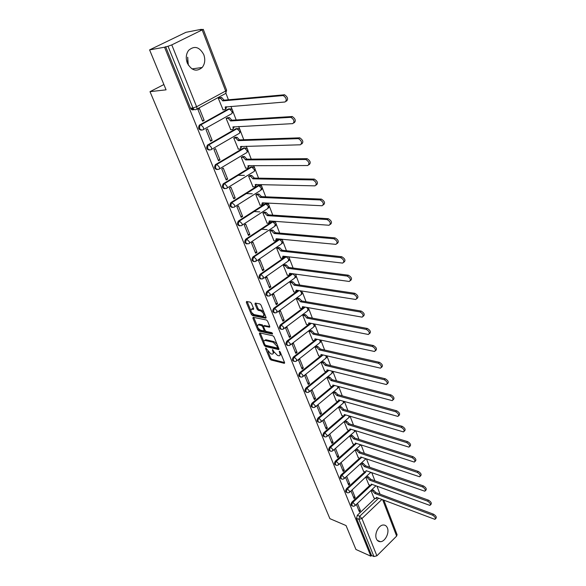 <?xml version="1.0" encoding="UTF-8"?>
<svg xmlns="http://www.w3.org/2000/svg" width="586" height="586" viewBox="0 0 586 586"><rect width="100%" height="100%" fill="white"/><g stroke="black" fill="none" stroke-linecap="round" stroke-linejoin="round"><path stroke-width="0.88" d="M265.81 347.989L265.59 348.553L269.875 358.837L270.996 359.98L284.335 363.342L284.547 362.529L280.262 352.069L279.368 351.241L279.771 353.182C280.364 354.823 280.13 355.695 279.083 355.805L277.581 355.482L273.926 351.768L272.571 349.608L272.9 351.519C273.494 353.153 273.266 354.025 272.241 354.127L270.769 353.812L265.81 347.989M376.388 538.79C377.23 540.761 378.571 541.728 380.417 541.691C385.083 541.728 389.573 532.864 387.405 527.949C386.555 525.913 385.17 524.931 383.244 525.005C378.622 525.071 374.19 533.927 376.388 538.79M187.278 63.017C191.556 70.635 196.53 72.122 202.199 67.478C204.939 63.889 205.474 59.618 203.796 54.666C199.496 46.858 194.449 45.408 188.648 50.323C186.04 53.949 185.586 58.182 187.278 63.017M188.326 65.112L187.637 57.216M251.438 303.328L250.281 302.164L246.56 301.49L246.332 302.391L251.343 314.396L252.485 315.554L265.692 318.198L266.022 317.319L261.012 305.094L259.832 303.914L255.24 303.072L254.998 303.988L257.151 309.196L258.309 310.368L260.55 310.8C263.722 312.931 264.542 314.777 263.026 316.33L254.119 314.579C251.006 312.463 250.185 310.639 251.665 309.108L253.357 309.415L253.591 308.522L251.438 303.328M370.85 556.187L355.936 549.478L346.055 525.561L329.889 518.661L150.009 91.665L166.08 89.834L149.584 49.883L164.534 47.217L370.85 556.187L371.561 555.477L373.927 556.539L358.91 519.328L359.709 516.244L378.644 498.217M259.701 332.877L259.393 333.705L264.235 345.308L265.363 346.458L278.687 349.608L278.907 348.773L274.072 336.965L272.915 335.793L259.701 332.877M257.84 329.984L252.918 318.183L253.145 317.312L266.432 319.993L267.597 321.172L269.714 326.329L269.472 327.2L263.883 326.036L263.649 326.9L265.048 330.277L266.198 331.442L271.831 332.665L272.483 334.086L258.975 331.141L257.84 329.984L258.704 329.354L258.28 328.343M194.149 109.45L193.688 109.699C192.362 110.227 191.307 109.729 190.531 108.198L192.94 108L168.028 46.25L171.786 44.895L203.276 29.359L200.287 29.82L201.328 29.315L185.952 32.311L149.584 49.883M380.05 494.174L376.988 486.212M374.908 480.813L371.78 472.675M369.693 467.232L366.492 458.919M364.382 453.432L361.115 444.928M358.991 439.397L355.643 430.703M353.505 425.128L350.084 416.243M347.923 410.618L344.429 401.527M342.253 395.865L338.679 386.562L338.027 388.049M336.481 380.849L332.914 371.568M330.607 365.576L327.047 356.325M324.629 350.032L321.084 340.81M318.55 334.21L315.019 325.025M312.36 318.11L308.844 308.969M306.06 301.724L302.559 292.612M299.644 285.03L296.157 275.969M293.11 268.036L289.645 259.027M289.001 257.357L288.81 256.851M286.451 250.727L283.009 241.769M282.364 240.084L282.049 239.271M279.676 233.096L276.248 224.189M275.596 222.49L275.164 221.362M272.768 215.128L269.37 206.279M268.703 204.558L268.146 203.108M265.729 196.823L262.352 188.033M261.686 186.297L260.997 184.502M258.558 178.159L255.203 169.442M254.529 167.684L253.701 165.538M251.24 159.136L247.922 150.492M247.233 148.705L246.267 146.207M243.783 139.739L240.494 131.176M239.799 129.367L238.685 126.488M236.18 119.962L232.92 111.479M232.21 109.641L230.957 106.374M228.423 99.781L225.874 93.159M164.534 47.217L168.028 46.25M371.561 555.477L356.53 518.339L357.321 515.262L375.084 498.4M397.074 534.652L396.634 536.095L376.886 555.814L373.927 556.539M351.021 490.98L354.069 498.576L355.182 497.536L353.365 496.833M365.796 477.326L368.836 484.798M345.55 477.348L348.67 485.127L349.798 484.095L347.981 483.413M360.507 463.746L363.628 471.4M339.99 463.489L343.184 471.459L344.326 470.433L342.51 469.774M355.138 449.945L358.332 457.791M334.35 449.447L337.609 457.563L338.767 456.538L336.943 455.908M349.695 435.962L352.955 443.954M328.621 435.178L331.94 443.434L333.112 442.415L331.288 441.807M344.172 421.759L347.483 429.89M327.362 428.051L323.992 419.657L322.798 420.667L326.175 429.069L327.362 428.051L325.53 427.472M339.777 406.479L338.554 407.321L341.916 415.584M321.509 413.445L318.088 404.897L316.88 405.908L320.308 414.448L321.509 413.445L319.678 412.888M334.071 391.8L332.841 392.635L336.261 401.044M315.561 398.583L312.074 389.888L310.851 390.891L314.338 399.586L315.561 398.583L313.722 398.055M328.277 376.864L327.025 377.699L330.511 386.247M309.503 383.456L305.965 374.615L304.72 375.611L308.265 384.46L309.503 383.456L307.672 382.966M322.381 361.672L321.113 362.5L324.659 371.202M303.343 368.074L299.739 359.072L298.479 360.06L302.09 369.063L303.343 368.074L301.504 367.612M316.381 346.223L315.1 347.044L318.703 355.892M297.073 352.413L293.403 343.257L292.128 344.238L295.805 353.402L297.073 352.413L295.234 351.981M310.272 330.497L308.976 331.31L312.646 340.32M290.693 336.474L286.957 327.149L285.66 328.123L289.403 337.455L290.693 336.474L288.854 336.078M304.061 314.492L302.742 315.297L306.485 324.468M284.195 320.249L280.394 310.756L279.075 311.723L282.892 321.223L284.195 320.249L282.357 319.89M297.732 298.201L296.399 299.007L300.215 308.339M277.581 303.731L273.706 294.062L272.373 295.022L276.255 304.691L277.581 303.731L275.735 303.401M291.293 281.61L289.945 282.408L293.828 291.916M270.842 286.906L266.901 277.061L265.546 278.006L269.501 287.865L270.842 286.906L269.003 286.62M284.737 264.726L283.368 265.517L287.323 275.2M263.978 269.772L259.964 259.745L258.594 260.682L262.616 270.717L263.978 269.772L262.14 269.523M278.064 247.526L276.673 248.31L280.709 258.17M256.99 252.317L252.903 242.099L251.504 243.029L255.613 253.255L256.99 252.317L255.152 252.105M271.259 230.012L269.86 230.789L273.962 240.831M249.87 234.532L245.702 224.116L244.289 225.039L248.471 235.455L249.87 234.532L248.025 234.363M264.337 212.169L262.909 212.938L267.099 223.171M242.611 216.41L238.363 205.796L236.927 206.704L241.19 217.325L242.611 216.41L240.773 216.278M257.276 193.988L255.833 194.75L260.103 205.173M235.22 197.936L230.884 187.117L229.426 188.011L233.77 198.837L235.22 197.936L233.375 197.856M250.083 175.456L248.618 176.21L252.984 186.831M227.676 179.104L223.259 168.072L221.779 168.958L226.211 179.997L227.676 179.104L225.837 179.067M242.75 156.572L241.264 157.319L245.717 168.145M219.992 159.905L215.487 148.654L213.978 149.525L218.497 160.784L219.992 159.905L218.153 159.919M235.279 137.322L233.77 138.054L238.319 149.093M212.147 140.318L207.554 128.847L206.023 129.704L210.63 141.189L212.147 140.318L210.308 140.384M227.654 117.691L226.13 118.416L230.774 129.667M204.148 120.35L199.46 108.644L197.907 109.487L202.61 121.199L204.148 120.35L202.316 120.467M219.882 97.672L218.336 98.382L223.09 109.86M201.459 130.158C198.705 129.755 197.98 128.107 199.299 125.206L228.357 108.952L231.038 108.923M209.414 150.067C206.704 149.598 206.045 147.95 207.437 145.123L235.975 128.678L238.678 128.671M217.216 169.581C214.557 169.046 213.956 167.406 215.414 164.651L243.446 148.031L244.523 148.024L246.86 150.434C247.336 151.921 247.124 152.748 246.215 152.917L219.325 168.944M224.87 188.721C222.255 188.121 221.713 186.48 223.244 183.806L250.779 167.003L253.504 167.032M232.386 207.481C229.815 206.829 229.324 205.195 230.921 202.58L257.972 185.623L260.704 185.667M239.755 225.888C237.227 225.178 236.795 223.552 238.451 221.01L265.026 203.891L267.765 203.95M246.984 243.952C244.509 243.183 244.128 241.564 245.849 239.081L271.955 221.823L274.695 221.896M254.09 261.671C251.672 260.887 251.328 259.276 253.057 256.851L278.753 239.425L281.492 239.506M261.063 279.061C258.726 278.277 258.404 276.695 260.103 274.307L285.426 256.712L286.686 256.602M267.912 296.135C265.648 295.351 265.348 293.791 267.018 291.447L291.982 273.677L292.912 273.757M274.636 312.895C272.446 312.118 272.168 310.58 273.809 308.273L298.252 290.466M281.251 329.354C279.119 328.585 278.863 327.069 280.474 324.798L302.171 308.624M302.654 308.265L303.27 307.804M303.76 307.445L304.376 306.983M287.741 345.513C285.675 344.758 285.433 343.257 287.015 341.023L308.309 324.805L308.8 322.886L368.396 334.481C370.074 333.002 369.356 331.302 366.243 329.376L306.954 318.125L304.508 315.598L302.779 315.275M310.14 323.142L309.393 323.977M294.121 361.394C292.114 360.646 291.894 359.167 293.447 356.962L314.367 340.686M300.398 376.988C298.442 376.256 298.237 374.798 299.768 372.615L320.344 356.281M306.559 392.32C304.661 391.595 304.464 390.151 305.973 387.998L326.226 371.597M312.616 407.38C310.77 406.669 310.587 405.248 312.074 403.117L332.013 386.65M318.579 422.184C316.777 421.488 316.608 420.081 318.066 417.979L337.704 401.447M324.439 436.738C322.681 436.05 322.527 434.666 323.963 432.585L343.308 416.001M330.204 451.044C328.49 450.378 328.343 449.008 329.757 446.942L348.817 430.307M335.866 465.116C334.196 464.456 334.057 463.108 335.456 461.065L354.237 444.378M341.448 478.952C339.814 478.315 339.682 476.982 341.059 474.953L359.577 458.215M346.927 492.562C345.337 491.94 345.213 490.621 346.568 488.614L364.829 471.825M352.325 505.952C350.765 505.344 350.655 504.041 351.988 502.048L369.993 485.223M150.009 91.665L163.897 84.538M187.828 57.728L187.571 63.691M356.405 504.392L359.379 511.805L360.478 510.765L358.669 510.032M370.989 490.68L373.963 497.975M366.895 476.33L368.411 476.872L370.63 479.158L369.737 480.168L367.459 477.751L365.928 477.202M360.478 510.765L357.511 503.352M229.837 108.842L228.357 108.952M237.506 128.568L235.975 128.678M245.021 147.921L243.446 148.031M252.39 166.9L250.779 167.003M259.613 185.52L257.972 185.623M266.703 203.796L265.026 203.891M273.655 221.728L271.955 221.823M280.474 239.33L278.753 239.425M285.814 256.5L285.426 256.712M165.633 46.675L190.531 108.198M355.182 497.536L352.142 489.94M349.798 484.095L346.685 476.315M344.326 470.433L341.14 462.464M338.767 456.538L335.514 448.422M333.112 442.415L329.801 434.16M273.157 353.483L274.072 352.091M280.027 355.153L280.943 353.732M267.941 351.534L270.717 358.192L271.838 359.335L284.547 362.544M265.385 345.191L266.212 345.821L278.929 348.824M260.221 332.987L263.861 341.748M264.799 344.473L265.59 345.279L277.178 348.003L277.412 347.432L276.826 345.989L273.135 342.253L264.879 340.393C263.817 340.495 263.597 341.382 264.205 343.052L264.799 344.473M277.478 347.85L278.299 347.278M276.966 344.033L273.992 341.609L273.135 342.253M264.791 340.393L266.066 339.799L273.992 341.609M257.32 326.036L253.789 317.553L252.918 318.183M269.758 326.439L264.425 325.633M272.534 333.273L259.84 330.504L258.975 331.141M258.433 324.886L258.199 324.849C256.771 326.351 257.591 328.145 260.66 330.24L263.795 330.907L264.015 330.05L262.623 326.688L261.473 325.523L258.433 324.886L259.298 324.248L258.228 324.834M264.11 330.68L264.96 330.072M259.298 324.248L262.345 324.886L263.568 326.241M258.704 329.354L259.84 330.504M251.672 309.108L252.544 308.478L253.65 308.675M263.92 315.693L264.85 314.455M263.868 312.074L261.429 310.162L260.55 310.8M255.818 303.174L258.03 308.566L259.188 309.73L261.429 310.162M251.804 312.799L253.357 314.924L266.073 317.458M247.145 301.592L250.742 310.25M372.095 489.647L373.568 490.196L375.78 492.467L374.894 493.478L372.63 491.075L371.158 490.526M373.809 497.917L376.161 498.671L376.395 497.36L434.929 519.364C435.889 518.185 435.105 516.786 432.578 515.16L374.894 493.478M375.831 492.592L433.53 514.2C436.057 515.827 436.841 517.226 435.881 518.398L435.449 518.837M377.296 497.704L376.556 498.29M368.675 484.739L371.011 485.464L371.268 484.117L429.919 505.41C430.93 504.216 430.146 502.795 427.575 501.147L369.737 480.168M370.682 479.289L428.534 500.188C431.106 501.836 431.889 503.257 430.878 504.458L430.468 504.861M372.213 484.461L371.429 485.076M361.562 462.786L363.166 463.343L365.4 465.628L364.492 466.639L362.207 464.215L360.602 463.658M363.466 471.349L365.774 472.045L366.052 470.653L424.821 491.222C425.875 490.006 425.099 488.563 422.484 486.893L364.492 466.639M365.452 465.76L423.458 485.94C426.073 487.603 426.85 489.046 425.795 490.27L425.407 490.65M356.163 449.03L357.834 449.587L360.09 451.879L359.167 452.89L356.859 450.451L355.197 449.894M358.171 457.732L360.456 458.406L360.749 456.97L419.627 476.784C420.741 475.546 419.964 474.074 417.305 472.389L359.167 452.89M360.141 452.018L418.294 471.437C420.953 473.122 421.73 474.587 420.616 475.832L420.25 476.184M361.789 457.322L360.917 457.988M350.728 435.061L352.413 435.596L354.684 437.903L353.754 438.907L351.432 436.467L349.739 435.925M352.787 443.902L355.043 444.54L355.358 443.053L414.346 462.09C415.511 460.823 414.742 459.336 412.039 457.622L353.754 438.907M354.735 438.042L413.035 456.677C415.738 458.391 416.507 459.878 415.342 461.145L414.998 461.468M356.442 443.412L355.534 444.107M345.213 420.865L346.905 421.378L349.19 423.693L348.245 424.696L345.908 422.242L344.216 421.722M347.315 429.838L349.549 430.446L349.879 428.915L408.969 447.133C410.185 445.843 409.424 444.335 406.669 442.598L348.245 424.696M349.241 423.832L407.688 441.654C410.434 443.39 411.204 444.899 409.973 446.195L409.658 446.488M350.999 429.26L350.054 429.999M339.602 406.428L341.301 406.918L343.601 409.24L342.649 410.244L340.29 407.775L338.591 407.285M341.748 415.533L343.953 416.111L344.304 414.529L403.49 431.911C404.765 430.593 404.01 429.062 401.205 427.297L342.649 410.244M343.652 409.38L402.238 426.359C405.036 428.117 405.798 429.655 404.508 430.974L404.223 431.237M345.469 414.873L344.487 415.657M333.903 391.748L335.61 392.217L337.976 394.686L336.95 395.543L334.584 393.067L332.877 392.605M336.093 400.992L338.261 401.542L338.642 399.901L397.909 416.412C399.249 415.071 398.495 413.504 395.645 411.724L336.95 395.543M337.976 394.686L396.693 410.793C399.542 412.573 400.289 414.134 398.949 415.474L398.685 415.716M339.836 400.238L338.825 401.066M328.101 376.82L329.808 377.259L332.196 379.743L331.156 380.592L328.775 378.109L327.061 377.67M330.336 386.203L332.474 386.716L332.877 385.031L392.224 400.626C393.631 399.256 392.884 397.667 389.983 395.858L331.156 380.592M332.196 379.743L391.038 394.935C393.938 396.744 394.686 398.334 393.279 399.696L393.045 399.901M334.101 385.354L333.068 386.233M322.197 361.635L323.919 362.045L326.255 364.389L325.267 365.386L322.864 362.888L321.15 362.47M324.483 371.158L326.592 371.641L327.01 369.898L386.438 384.548C387.903 383.156 387.163 381.537 384.211 379.699L325.267 365.386M326.314 364.536L385.288 378.783C388.24 380.614 388.979 382.233 387.507 383.625L387.302 383.801M328.27 370.206L327.208 371.143M316.198 346.18L317.92 346.56L320.278 348.919L319.267 349.908L316.85 347.395L315.136 347.015M318.528 355.856L320.601 356.303L321.047 354.501L380.534 368.169C382.072 366.748 381.34 365.107 378.336 363.239L319.267 349.908M320.337 349.066L379.428 362.324C382.431 364.192 383.156 365.832 381.618 367.254L381.449 367.4M322.337 354.794L321.245 355.79M310.089 330.453L311.818 330.812L314.25 333.324L313.166 334.159L310.734 331.639L309.012 331.288M312.463 340.283L314.506 340.693L314.975 338.833L374.527 351.483C376.131 350.04 375.406 348.362 372.352 346.465L313.166 334.159M314.25 333.324L373.45 345.557C376.505 347.454 377.23 349.124 375.626 350.575L375.487 350.692M316.294 339.111L315.18 340.166M303.87 314.455L305.599 314.777L307.994 317.143L306.954 318.125M306.295 324.432L308.302 324.805M308.053 317.304L367.363 328.475C370.477 330.401 371.194 332.101 369.517 333.581L369.407 333.661M297.541 298.164L299.278 298.457L301.687 300.83L300.633 301.812L298.171 299.27L296.435 298.977M300.025 308.302L301.988 308.639L302.515 306.654L362.155 317.151C363.899 315.649 363.195 313.913 360.024 311.95L300.633 301.812M301.746 300.992L361.159 311.063C364.331 313.019 365.034 314.748 363.283 316.257L363.217 316.308M303.87 306.896L302.72 308.097M291.096 281.58L292.839 281.837L295.263 284.225L294.201 285.199L291.718 282.65L289.975 282.393M293.63 291.887L295.556 292.187L296.113 290.129L355.783 299.483C357.607 297.952 356.903 296.186 353.688 294.187L294.201 285.199M295.322 284.386L354.838 293.308C358.061 295.3 358.757 297.065 356.933 298.596L356.896 298.626M297.49 290.348L296.326 291.63M284.54 264.704L286.283 264.923L288.722 267.311L287.645 268.285L285.14 265.722L283.397 265.502M287.125 275.171L289.015 275.427L289.594 273.303L349.293 281.47C351.19 279.903 350.494 278.108 347.22 276.079L287.645 268.285M288.788 267.48L348.392 275.208C351.666 277.229 352.354 279.024 350.457 280.591M290.993 273.494L289.814 274.863M277.859 247.504L279.61 247.695L282.064 250.09L280.972 251.057L278.453 248.486L276.695 248.296M280.504 258.148L282.349 258.367L282.95 256.17L342.671 263.099C344.641 261.502 343.96 259.671 340.627 257.613L280.972 251.057M282.13 250.259L341.814 256.749C345.132 258.778 345.821 260.609 343.887 262.235M284.371 256.331L283.177 257.789M271.047 229.998L272.812 230.144L275.281 232.547L274.175 233.506L271.64 230.928L269.875 230.774M273.757 240.809L275.559 240.985L276.189 238.714L335.917 244.369C337.968 242.736 337.294 240.868 333.895 238.766L274.175 233.506M246.435 239.388L245.944 239.066M261.752 229.214L267.201 229.668M272.812 230.144L271.633 230.928L272.812 230.144M275.347 232.715L335.104 237.916C338.466 239.96 339.155 241.828 337.177 243.512M277.625 238.854L276.416 240.406M264.118 212.154L265.934 212.264L268.439 214.85L267.245 215.626L264.74 213.04L262.924 212.93M266.886 223.149L268.666 223.288L269.304 220.937L329.076 225.258C331.141 223.603 330.482 221.698 327.098 219.552L267.245 215.626M254.097 211.539L259.818 211.89M268.439 214.85L328.328 218.71C331.691 220.819 332.357 222.724 330.328 224.409M270.754 221.039L269.523 222.717M257.049 193.981L258.917 194.054L261.334 196.464L260.191 197.409L257.708 194.823L255.84 194.742M259.884 205.159L261.664 205.254L262.286 202.822L322.11 205.759C324.175 204.06 323.523 202.126 320.168 199.943L260.191 197.409M246.208 193.57L252.244 193.798M261.4 196.64L321.414 199.108C324.769 201.284 325.413 203.225 323.347 204.924M263.751 202.888L262.491 204.719M249.848 175.456L251.768 175.492L254.156 177.91L252.998 178.847L250.544 176.247L248.618 176.21M252.749 186.824L254.529 186.875C255.445 186.766 255.664 185.982 255.203 184.539L315.004 185.857C317.055 184.114 316.418 182.136 313.092 179.931L252.998 178.847M238.048 175.302L244.443 175.382M254.221 178.085L314.352 179.104C317.685 181.316 318.323 183.286 316.264 185.037M256.609 184.392L255.328 186.385M242.501 156.579L244.487 156.572L246.911 159.172L245.666 159.919L243.234 157.319L241.271 157.319M245.475 168.145L247.263 168.153C248.171 168.006 248.383 167.2 247.915 165.721L307.753 165.545C309.796 163.758 309.166 161.736 305.863 159.495L245.666 159.919M246.911 159.172L307.152 158.689C310.448 160.923 311.078 162.937 309.034 164.732M249.328 165.538L248.017 167.691M235.015 137.329L237.059 137.278L239.454 139.886L238.187 140.625L235.792 138.018L233.777 138.069M238.07 149.1L239.85 149.056C240.758 148.888 240.963 148.046 240.48 146.544L300.347 144.801C302.376 142.962 301.753 140.911 298.486 138.633L238.187 140.625M239.454 139.886L299.79 137.835C303.065 140.105 303.68 142.164 301.651 144.002M241.908 146.317L240.56 148.639M227.383 117.713L229.485 117.61L231.851 120.225L230.569 120.95L228.196 118.335L226.137 118.431M203.489 123.192L203.994 123.104M230.51 129.682L232.29 129.594C233.199 129.396 233.404 128.524 232.906 126.986L292.788 123.624C294.802 121.734 294.187 119.632 290.949 117.317L230.569 120.95M211.465 118.76L211.846 118.731M231.851 120.225L292.275 116.533C295.52 118.848 296.128 120.943 294.106 122.833M234.334 126.715L232.957 129.213M219.589 97.701L221.757 97.547L224.101 100.169L222.79 100.887L220.446 98.258L218.344 98.404M193.219 108.542L191.878 108.088M222.805 109.875L224.585 109.743C225.485 109.509 225.683 108.615 225.178 107.04L285.06 101.986C287.067 100.045 286.459 97.899 283.243 95.547L222.79 100.887M194.105 109.472L191.93 108.74L192.347 108.249M190.787 108.703L191.842 108.095M224.101 100.169L284.598 94.778C287.807 97.122 288.415 99.268 286.408 101.21M226.614 106.725L225.881 109.025L225.2 109.399M266.11 348.157L265.59 348.553M279.756 351.41L279.214 351.82M272.871 349.769L272.344 350.172M171.786 44.895L196.61 106.733L225.654 91.02C226.159 92.61 225.962 93.533 225.053 93.789L196.669 109.201M225.786 93.24L226.614 90.215L225.654 91.02L202.236 30.062M357.321 515.262L359.709 516.244L361.928 518.559L376.886 555.814M381.918 499.455L361.928 518.559L358.91 519.328L356.53 518.339M396.634 536.095L382.665 499.741M199.789 124.825L229.229 108.886L231.807 111.318C232.305 112.878 232.1 113.765 231.199 113.984L203.342 129.601M207.854 144.808L208.711 144.786L236.847 128.634L239.41 131.066C239.894 132.59 239.689 133.447 238.78 133.637L211.414 149.467M215.758 164.402L216.615 164.402L244.325 148.009M223.508 183.608L224.365 183.63L251.65 167.01L254.178 169.427C254.639 170.885 254.419 171.683 253.511 171.823L227.075 188.047M231.111 202.448L231.968 202.492L258.844 185.645L261.349 188.062L260.667 190.369L234.671 206.777M238.568 220.929L239.425 220.995L265.898 203.943L268.388 206.345L267.685 208.572L242.128 225.156M245.878 239.059L246.743 239.147L272.827 221.889L275.295 224.292L274.578 226.438L249.431 243.183M253.057 256.851L253.921 256.954L279.625 239.513L282.078 241.901L281.383 243.981L256.595 260.909M260.103 274.307L260.96 274.431L286.298 256.815L288.737 259.195L288.07 261.202L263.619 278.321M267.018 291.447L267.875 291.586L292.853 273.801L295.271 276.174L294.633 278.116L270.512 295.41M273.809 308.273L274.666 308.434L299.124 290.597M280.474 324.798L281.331 324.974L305.247 307.137M287.015 341.023L287.88 341.213L311.291 323.369M293.447 356.962L294.311 357.167L317.238 339.309M299.768 372.615L300.625 372.843L323.106 354.97M305.973 387.998L306.83 388.24L328.885 370.359M312.074 403.117L312.931 403.373L334.569 385.478M318.066 417.979L318.923 418.243L340.173 400.333M323.963 432.585L324.812 432.864L345.696 414.939M329.757 446.942L330.607 447.235L351.131 429.304M335.456 461.065L336.305 461.365L356.486 443.419M341.059 474.953L341.909 475.268L360.573 458.377M360.873 458.106L361.54 457.505M346.568 488.614L347.417 488.936L365.774 472.045M351.988 502.048L352.838 502.385L370.916 485.472M353.241 506.289C351.622 505.733 351.483 504.436 352.838 502.385L355.065 504.707L354.801 505.894L353.241 506.289M355.197 505.52L375.897 485.816M347.879 492.885C346.194 492.35 346.04 491.031 347.417 488.936L349.659 491.266L349.373 492.496L347.879 492.885M342.429 479.26C340.678 478.74 340.503 477.407 341.909 475.268L344.165 477.605L343.865 478.879L342.429 479.26M336.891 465.401C335.067 464.903 334.877 463.555 336.305 461.365L338.576 463.716L338.261 465.035L336.891 465.401M331.258 451.315C329.369 450.832 329.156 449.477 330.607 447.235L332.899 449.594L332.555 450.956L331.258 451.315M325.538 436.98C323.575 436.533 323.333 435.156 324.812 432.864L327.12 435.23L326.761 436.636L325.538 436.98M319.722 422.403C317.678 421.979 317.414 420.594 318.923 418.243L321.245 420.616L320.864 422.074L319.722 422.403M313.81 407.578C311.686 407.182 311.393 405.776 312.931 403.373L315.268 405.754L314.858 407.263L313.81 407.578M307.796 392.488C305.584 392.122 305.262 390.708 306.83 388.24L309.181 390.628L308.756 392.188L307.796 392.488M301.673 377.128C299.38 376.805 299.028 375.377 300.625 372.843L302.991 375.238L302.537 376.857L301.673 377.128M295.447 361.496C293.066 361.21 292.685 359.767 294.311 357.167L296.692 359.577L296.216 361.247L295.447 361.496M289.11 345.579C286.642 345.344 286.232 343.887 287.88 341.213L290.275 343.63L289.777 345.359L289.11 345.579M282.664 329.376C280.101 329.185 279.654 327.721 281.331 324.974L283.749 327.391L283.221 329.185L282.664 329.376M276.101 312.88C273.442 312.734 272.966 311.254 274.666 308.434L277.097 310.866L276.101 312.88M269.421 296.069C266.667 295.981 266.154 294.487 267.875 291.586L270.322 294.026L269.421 296.069M262.609 278.951C259.759 278.921 259.217 277.412 260.96 274.431L263.429 276.878L262.609 278.951M255.672 261.51C252.734 261.539 252.148 260.023 253.921 256.954L256.397 259.408L255.672 261.51M248.596 243.747C245.585 243.835 244.955 242.311 246.706 239.169L249.24 241.608C249.702 242.992 249.49 243.703 248.596 243.747M241.315 225.683C238.304 225.771 237.638 224.233 239.315 221.069L241.937 223.464C242.421 224.878 242.208 225.617 241.315 225.683M233.895 207.268C230.884 207.363 230.181 205.811 231.778 202.624L234.503 204.968C234.986 206.419 234.788 207.18 233.895 207.268M226.328 188.502C223.325 188.589 222.577 187.029 224.101 183.821L224.519 183.645L226.921 186.114C227.419 187.593 227.221 188.384 226.328 188.502M218.615 169.369C215.611 169.449 214.828 167.874 216.271 164.651L216.813 164.417L219.186 166.885C219.699 168.394 219.508 169.222 218.615 169.369M210.755 149.848C207.744 149.928 206.924 148.346 208.294 145.101L208.953 144.808L211.297 147.276C211.817 148.822 211.641 149.679 210.755 149.848M202.727 129.946C199.723 130.011 198.866 128.415 200.148 125.155L200.939 124.796L203.254 127.279C203.789 128.854 203.613 129.74 202.727 129.946M349.791 492.115L370.733 472.309M344.304 478.484L365.049 459.614L365.474 458.574M338.715 464.625L359.716 445.858L360.112 444.598M354.64 430.388L354.296 431.867L333.038 450.531M349.058 415.935L348.78 417.642L327.266 436.196M343.374 401.227L343.169 403.183L321.392 421.627M337.565 386.269L337.917 386.95L337.463 388.474L315.422 406.801M331.647 371.041L332.137 371.934L331.661 373.516L309.342 391.712M325.604 355.548L326.255 356.669L325.757 358.302L303.152 376.366M319.429 339.777L320.278 341.133L319.751 342.825L296.86 360.749M313.107 323.721L314.191 325.318L313.635 327.069L290.451 344.846M306.632 307.379L307.994 309.232L307.416 311.041L283.924 328.665M299.944 290.729L301.687 292.853L301.079 294.729L277.281 312.184M196.105 109.509C194.772 110.036 193.717 109.531 192.94 108L196.61 106.733C197.152 108.344 196.984 109.274 196.105 109.509M203.276 29.359L226.606 90.185M273.603 350.985L272.9 351.519M280.489 352.633L279.771 353.182M284.65 362.976L284.203 363.32M271.838 359.335L270.996 359.98M270.717 358.192L269.875 358.837M279.009 349.249L278.57 349.586M266.212 345.821L265.363 346.458M264.96 344.766L264.235 345.308M260.25 333.075L259.393 333.705M278.138 346.883L277.412 347.432M277.544 345.44L276.826 345.989M266.066 339.799L265.209 340.437M269.816 326.871L269.384 327.193M264.835 325.413L263.971 326.05M264.733 329.522L264.015 330.05M263.488 326.05L262.623 326.688M262.345 324.886L261.473 325.523M253.701 309.108L253.291 309.408M252.727 308.5L251.855 309.13M259.188 309.73L258.309 310.368M258.03 308.566L257.151 309.196M255.884 303.35L254.998 303.988M266.125 317.883L265.692 318.198M253.357 314.924L252.485 315.554M252.214 313.774L251.343 314.396M247.211 301.768L246.332 302.391M375.78 492.467L374.842 493.353M373.568 490.196L372.63 491.075M433.53 514.2L432.578 515.16M370.63 479.158L369.685 480.037M368.411 476.872L367.459 477.751M428.534 500.188L427.575 501.147M365.4 465.628L364.441 466.507M363.166 463.343L362.207 464.215M423.458 485.94L422.484 486.893M360.09 451.879L359.115 452.758M357.834 449.587L356.859 450.451M418.294 471.437L417.305 472.389M354.684 437.903L353.702 438.775M352.413 435.596L351.432 436.467M413.035 456.677L412.039 457.622M349.19 423.693L348.194 424.557M346.905 421.378L345.908 422.242M407.688 441.654L406.669 442.598M343.601 409.24L342.59 410.105M341.301 406.918L340.29 407.775M402.238 426.359L401.205 427.297M337.917 394.546L336.899 395.404M335.61 392.217L334.584 393.067M396.693 410.793L395.645 411.724M332.137 379.596L331.105 380.446M329.808 377.259L328.775 378.109M391.038 394.935L389.983 395.858M326.255 364.389L325.208 365.232M323.919 362.045L322.864 362.888M385.288 378.783L384.211 379.699M320.278 348.919L319.209 349.754M317.92 346.56L316.85 347.395M379.428 362.324L378.336 363.239M314.191 333.17L313.107 334.005M311.818 330.812L310.734 331.639M373.45 345.557L372.352 346.465M307.994 317.143L306.896 317.971M305.599 314.777L304.508 315.598M367.363 328.475L366.243 329.376M301.687 300.83L300.574 301.651M299.278 298.457L298.171 299.27M361.159 311.063L360.024 311.95M295.263 284.225L294.135 285.038M292.839 281.837L291.718 282.65M354.838 293.308L353.688 294.187M288.722 267.311L287.58 268.117M286.283 264.923L285.14 265.722M348.392 275.208L347.22 276.079M282.064 250.09L280.906 250.889M279.61 247.695L278.453 248.486M341.814 256.749L340.627 257.613M275.281 232.547L274.109 233.338M335.104 237.916L333.895 238.766M268.373 214.674L267.179 215.458M265.883 212.264L264.689 213.04M328.263 218.703L327.032 219.545M261.334 196.464L260.118 197.233M258.822 194.047L257.613 194.816M321.275 199.101L320.029 199.936M254.156 177.91L252.925 178.664M251.628 175.478L250.398 176.239M314.147 179.089L312.88 179.909M246.838 158.989L245.593 159.736M244.296 156.557L243.051 157.304M306.874 158.667L305.584 159.473M239.381 139.702L238.114 140.442M236.825 137.263L235.557 137.996M299.439 137.805L298.135 138.604M231.778 120.035L230.496 120.76M229.199 117.588L227.917 118.313M233.279 126.774L232.906 126.986M291.85 116.504L290.524 117.288M224.02 99.979L222.717 100.689M221.427 97.525L220.124 98.236M225.603 106.806L225.178 107.04M284.1 94.742L282.752 95.511M377.34 540.373L380.417 541.691M191.988 68.906L202.199 67.478M285.529 256.639L286.928 256.631M278.79 239.403L279.661 239.484C282.73 239.484 283.58 240.809 282.21 243.468M245.849 239.081L246.757 239.147L272.842 221.889C275.969 221.874 276.834 223.215 275.427 225.918M238.451 221.01L239.491 221.003L265.963 203.943C269.113 203.965 269.963 205.334 268.52 208.045M230.921 202.58L232.078 202.507L258.953 185.659C262.118 185.725 262.96 187.117 261.481 189.835M223.244 183.806L224.519 183.645L251.812 167.017C254.991 167.135 255.826 168.556 254.309 171.28M215.414 164.651L216.813 164.417L244.523 148.024C247.732 148.185 248.559 149.635 246.999 152.367M207.437 145.123L208.953 144.808L237.096 128.656C240.326 128.861 241.139 130.341 239.542 133.095M199.299 125.206L200.939 124.796L229.529 108.901C232.781 109.164 233.587 110.681 231.946 113.442M370.726 472.792L371.004 472.404M365.496 459.241L365.862 458.706M360.185 445.47L360.624 444.767M354.779 431.472L355.292 430.593M349.293 417.239L349.857 416.17M343.704 402.765L344.319 401.498M332.255 373.077L332.907 371.356M326.373 357.848L327.017 355.878M320.396 342.363L320.996 340.114M314.316 326.6L314.836 324.058M308.119 310.558L308.507 307.709M301.819 294.238L301.995 291.052M295.395 277.618C296.45 276.365 296.399 275.186 295.249 274.08M288.861 260.697C290.085 259.078 289.821 257.767 288.078 256.763M397.103 534.725L383.859 500.195M265.729 339.755L264.879 340.393M264.747 325.398L263.883 326.036M259.063 324.219L258.199 324.849M252.544 308.478L251.665 309.108M265.934 212.264L264.74 213.04M328.328 218.71L327.098 219.552M258.917 194.054L257.708 194.823M321.414 199.108L320.168 199.943M251.768 175.492L250.544 176.247M314.352 179.104L313.092 179.931M244.487 156.572L243.234 157.319M307.152 158.689L305.863 159.495M237.059 137.278L235.792 138.018M299.79 137.835L298.486 138.633M229.485 117.61L228.196 118.335M292.275 116.533L290.949 117.317M221.757 97.547L220.446 98.258M284.598 94.778L283.243 95.547"/></g></svg>
